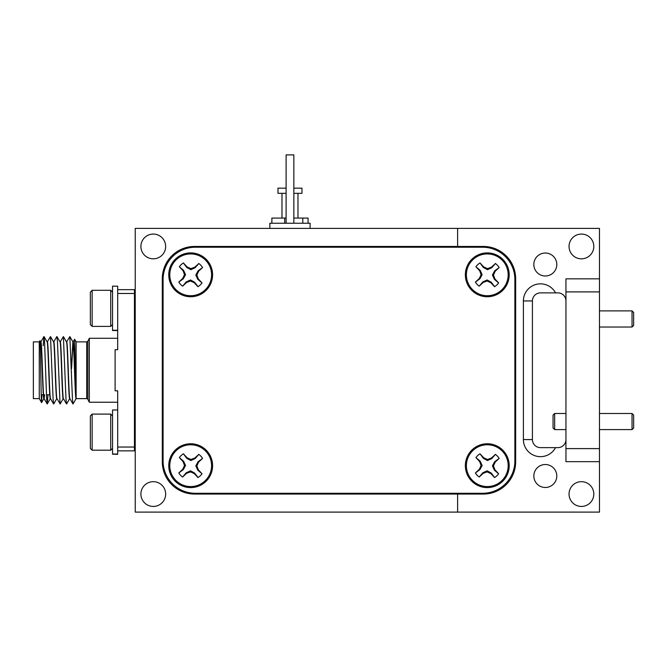 <?xml version="1.0" encoding="UTF-8"?>
<svg xmlns="http://www.w3.org/2000/svg" width="667" height="667" viewBox="0 0 667 667"><rect width="100%" height="100%" fill="white"/><g stroke="black" fill="none" stroke-linecap="round" stroke-linejoin="round"><path stroke-width="1" d="M190.679 252.901A21.919 21.919 0 0 0 168.759 274.821A21.919 21.919 0 0 0 190.679 296.748A21.919 21.919 0 0 0 212.598 274.821A21.919 21.919 0 0 0 190.679 252.901M487.285 252.901A21.919 21.919 0 0 0 465.358 274.821A21.919 21.919 0 0 0 487.285 296.748A21.919 21.919 0 0 0 509.204 274.821A21.919 21.919 0 0 0 487.285 252.901M487.285 443.755A21.919 21.919 0 0 0 465.358 465.683A21.919 21.919 0 0 0 487.285 487.602A21.919 21.919 0 0 0 509.204 465.683A21.919 21.919 0 0 0 487.285 443.755M190.679 443.755A21.919 21.919 0 0 0 168.759 465.683A21.919 21.919 0 0 0 190.679 487.602A21.919 21.919 0 0 0 212.598 465.683A21.919 21.919 0 0 0 190.679 443.755M163.082 461.039A32.241 32.241 0 0 0 195.323 493.28L482.641 493.28A32.241 32.241 0 0 0 514.882 461.039L514.882 279.465A32.241 32.241 0 0 0 482.641 247.224L195.323 247.224A32.241 32.241 0 0 0 163.082 279.465L163.082 461.039M117.692 409.972L112.531 409.972L112.531 454.035L117.692 454.035L117.692 447.04L134.451 447.04L134.451 450.85L117.692 450.85L117.692 390.804L115.108 390.804L115.108 349.7L117.692 349.7L117.692 286.176L112.531 286.176L112.531 330.532L117.692 330.532M117.692 330.407L112.531 330.407M117.692 330.24L112.531 330.24M92.154 326.405L90.353 324.604L90.353 292.104L92.154 290.295L92.154 326.405L110.722 326.405L110.722 290.295L112.531 292.104M553.051 427.981L553.051 415.116M553.051 415.099L554.661 413.49L554.661 429.606L565.949 429.606M633.65 427.981L633.65 415.099L632.041 413.49L632.041 429.606L633.65 427.997M632.041 310.897L633.65 312.515L633.65 325.404L632.041 327.022L632.041 310.897L599.475 310.897M112.531 454.035L117.692 454.335L112.531 454.21M92.154 450.208L90.353 448.399L90.353 415.908L92.154 414.099L92.154 450.208L110.722 450.208L110.722 414.099L112.531 415.908M480.007 262.948L483.333 267.45L487.46 269.685L491.729 267.742L495.423 263.523L491.387 267.184L487.494 268.643L483.717 266.917L480.007 262.948A13.924 13.924 0 0 0 475.938 266.75L479.64 270.719L481.099 274.612L479.373 278.389L475.404 282.099A13.924 13.924 0 0 0 479.206 286.168L483.175 282.466L487.068 281.007L490.854 282.733L494.555 286.702A13.924 13.924 0 0 0 498.633 282.9L494.922 278.931L493.463 275.037L495.189 271.252L499.158 267.55A13.924 13.924 0 0 0 495.356 263.473M499.158 267.55L494.656 270.877L492.421 275.004L494.372 279.273L498.582 282.966A13.924 13.924 0 0 1 494.631 286.66L491.237 282.199L487.102 279.965L482.833 281.908L479.206 286.168M475.404 282.099L479.906 278.773L482.141 274.646L480.198 270.377L475.938 266.75M501.534 290.095A20.894 20.894 0 0 1 472.011 289.078A20.894 20.894 0 0 1 473.028 259.546A20.894 20.894 0 0 1 502.559 260.572A20.894 20.894 0 0 1 501.534 290.095M480.007 453.802L483.333 458.304L487.46 460.538L491.729 458.596L495.423 454.385L491.387 458.037L487.494 459.496L483.717 457.779L480.007 453.802A13.924 13.924 0 0 0 475.938 457.604L479.64 461.572L481.099 465.466L479.373 469.251L475.404 472.953A13.924 13.924 0 0 0 479.206 477.03L483.175 473.32L487.068 471.869L490.854 473.587L494.555 477.555A13.924 13.924 0 0 0 498.633 473.762L494.922 469.785L493.463 465.899L495.189 462.114L499.158 458.412A13.924 13.924 0 0 0 495.356 454.335M499.158 458.412L494.656 461.731L492.421 465.858L494.372 470.135L498.582 473.828A13.924 13.924 0 0 1 494.631 477.514L491.237 473.061L487.102 470.819L482.833 472.77L479.206 477.03M475.404 472.953L479.906 469.635L482.141 465.508L480.198 461.231L475.938 457.604M501.534 480.957A20.894 20.894 0 0 1 472.011 479.932A20.894 20.894 0 0 1 473.028 450.408A20.894 20.894 0 0 1 502.559 451.426A20.894 20.894 0 0 1 501.534 480.957M555.544 447.632A17.084 17.084 0 0 1 523.395 439.57L523.395 300.942A17.084 17.084 0 0 1 555.544 292.88L540.478 292.88A8.062 8.062 0 0 0 532.416 300.942L532.416 439.57A8.062 8.062 0 0 0 540.478 447.632L557.887 447.632A8.062 8.062 0 0 0 565.949 439.57M545.314 464.524A11.481 11.481 0 0 0 533.833 475.996A11.481 11.481 0 0 0 545.314 487.477A11.481 11.481 0 0 0 556.795 475.996A11.481 11.481 0 0 0 545.314 464.524M545.314 253.026A11.481 11.481 0 0 0 533.833 264.507A11.481 11.481 0 0 0 545.314 275.988A11.481 11.481 0 0 0 556.795 264.507A11.481 11.481 0 0 0 545.314 253.026M183.408 453.802L186.727 458.304L190.854 460.538L195.131 458.596L198.824 454.385L194.789 458.037L190.895 459.496L187.11 457.779L183.408 453.802A13.924 13.924 0 0 0 179.331 457.604L183.033 461.572L184.492 465.466L182.775 469.251L178.798 472.953A13.924 13.924 0 0 0 182.6 477.03L186.577 473.32L190.462 471.869L194.247 473.587L197.949 477.555A13.924 13.924 0 0 0 202.026 473.762L198.324 469.785L196.865 465.899L198.583 462.114L202.56 458.412A13.924 13.924 0 0 0 198.758 454.335M202.56 458.412L198.057 461.731L195.823 465.858L197.765 470.135L202.026 473.762M178.798 472.953L183.3 469.635L185.543 465.508L183.592 461.231L179.331 457.604M204.936 480.957A20.894 20.894 0 0 1 175.404 479.932A20.894 20.894 0 0 1 176.421 450.408A20.894 20.894 0 0 1 205.953 451.426A20.894 20.894 0 0 1 204.936 480.957M269.86 228.397L269.86 223.245L310.097 223.245L310.097 228.397M286.11 223.245L286.11 154.894L293.847 154.894L293.847 223.245M153.285 506.436A12.381 12.381 0 0 1 140.904 494.055A12.381 12.381 0 0 1 153.285 481.674A12.381 12.381 0 0 1 165.658 494.055A12.381 12.381 0 0 1 153.285 506.436M581.424 481.674A12.381 12.381 0 0 0 569.043 494.055A12.381 12.381 0 0 0 581.424 506.436A12.381 12.381 0 0 0 593.805 494.055A12.381 12.381 0 0 0 581.424 481.674M581.424 234.075A12.381 12.381 0 0 0 569.043 246.457A12.381 12.381 0 0 0 581.424 258.829A12.381 12.381 0 0 0 593.805 246.457A12.381 12.381 0 0 0 581.424 234.075M153.285 258.829A12.381 12.381 0 0 1 140.904 246.457A12.381 12.381 0 0 1 153.285 234.075A12.381 12.381 0 0 1 165.658 246.457A12.381 12.381 0 0 1 153.285 258.829M183.408 262.948L186.727 267.45L190.854 269.685L195.131 267.742L198.824 263.523L194.789 267.184L190.895 268.643L187.11 266.917L183.408 262.948A13.924 13.924 0 0 0 179.331 266.75L183.033 270.719L184.492 274.612L182.775 278.389L178.798 282.099A13.924 13.924 0 0 0 182.6 286.168L186.577 282.466L190.462 281.007L194.247 282.733L197.949 286.702A13.924 13.924 0 0 0 202.026 282.9L198.324 278.931L196.865 275.037L198.583 271.252L202.56 267.55A13.924 13.924 0 0 0 198.758 263.473M202.56 267.55L198.057 270.877L195.823 275.004L197.765 279.273L202.026 282.9M178.798 282.099L183.3 278.773L185.543 274.646L183.592 270.377L179.331 266.75M204.936 290.095A20.894 20.894 0 0 1 175.404 289.078A20.894 20.894 0 0 1 176.421 259.546A20.894 20.894 0 0 1 205.953 260.572A20.894 20.894 0 0 1 204.936 290.095M71.336 368.359L72.878 341.879C73.962 340.128 75.037 400.375 76.105 398.624L86.718 398.624A1.292 1.292 0 0 1 87.869 399.333L89.32 402.234L117.692 402.234M72.911 341.879L73.137 341.879C74.129 340.028 75.163 392.996 76.13 397.982L76.13 341.879L86.718 341.879A1.292 1.292 0 0 0 87.869 341.171L89.32 338.269L89.32 402.234M39.278 398.624L33.35 398.624L33.35 341.879L39.278 341.879L39.278 398.624L41.571 402.585C41.054 404.044 40.52 338.269 39.962 340.712L40.704 341.946M39.278 341.879L39.962 340.712M49.767 394.756L46.448 394.756M43.322 394.756L41.221 394.756M89.32 338.269L117.692 338.269M134.451 293.472L117.692 293.472L117.692 289.653L134.451 289.653L134.451 447.04M40.637 341.879C41.713 340.128 42.788 400.375 43.864 398.624L44.08 398.624M40.67 341.879L40.895 341.879C41.971 340.112 43.038 400.392 44.122 398.624L44.656 394.756M47.082 341.879C48.157 340.128 49.233 400.375 50.308 398.624L50.534 398.624M47.115 341.879L47.34 341.879C48.416 340.112 49.491 400.392 50.567 398.624M53.535 341.879C54.611 340.128 55.686 400.375 56.762 398.624L56.978 398.624M53.568 341.879L53.794 341.879C54.869 340.112 55.936 400.392 57.012 398.624L60.172 403.935L63.273 398.566M59.98 341.879C61.064 340.128 62.139 400.375 63.207 398.624L63.423 398.624M60.013 341.879L60.238 341.879C61.314 340.112 62.381 400.392 63.465 398.624M69.91 398.624C68.834 400.392 67.759 340.112 66.683 341.879L66.467 341.879C67.509 340.128 68.584 400.375 69.651 398.624L69.877 398.624M43.989 398.407L44.406 394.756M71.452 372.344L71.469 371.802M71.569 368.709L73.003 342.088M135.226 350.909L134.451 350.909M135.226 389.595L134.451 389.595M286.11 188.161L277.981 188.161L277.981 193.322L286.11 193.322M293.847 193.322L301.968 193.322L301.968 188.161L293.847 188.161M271.878 223.245L271.878 218.084L286.11 218.084M293.847 218.084L308.071 218.084L308.071 223.245M284.701 223.245L284.701 218.084M302.801 223.245L302.801 218.084M43.222 345.748L43.93 336.577L44.522 341.037L46.673 399.466L47.274 403.935L47.982 394.756M47.274 341.946L50.5 336.577L53.127 399.466L53.719 403.935L56.828 398.566M53.719 341.946L56.828 336.577L57.42 341.037L60.047 403.935M60.163 341.946L63.39 336.577L66.016 399.466L66.617 403.935L69.718 398.566M66.617 341.946L69.843 336.577L72.47 399.466L73.036 403.969L76.13 398.616M41.946 394.756L41.571 402.585M73.062 341.946L74.629 339.295L76.13 397.982M457.62 247.224L457.62 246.457L194.547 246.457A32.241 32.241 0 0 0 162.306 278.689L162.306 461.814A32.241 32.241 0 0 0 194.547 494.055L457.62 494.055L457.62 493.28M514.882 431.282A16.116 16.116 0 0 0 515.649 426.346M515.649 314.157A16.116 16.116 0 0 0 514.882 309.221M457.62 512.106L457.62 494.055L483.417 494.055A32.241 32.241 0 0 0 515.649 461.814L515.649 278.689A32.241 32.241 0 0 0 483.417 246.457L457.62 246.457L457.62 228.397L135.226 228.397L135.226 512.106L599.475 512.106L599.475 228.397L457.62 228.397M200.183 285.009A13.924 13.924 0 0 1 198.024 286.66L194.631 282.199L190.504 279.965L186.226 281.908L182.6 286.168M183.3 278.773L182.775 278.389M185.543 274.646L184.492 274.612M183.592 270.377L183.033 270.719M194.631 282.199L194.247 282.733M190.504 279.965L190.462 281.007M186.226 281.908L186.577 282.466M198.057 270.877L198.583 271.252M195.823 275.004L196.865 275.037M197.765 279.273L198.324 278.931M186.727 267.45L187.11 266.917M190.854 269.685L190.895 268.643M195.131 267.742L194.789 267.184M200.183 475.863A13.924 13.924 0 0 1 198.024 477.514L194.631 473.061L190.504 470.819L186.226 472.77L182.6 477.03M183.3 469.635L182.775 469.251M185.543 465.508L184.492 465.466M183.592 461.231L183.033 461.572M194.631 473.061L194.247 473.587M190.504 470.819L190.462 471.869M186.226 472.77L186.577 473.32M198.057 461.731L198.583 462.114M195.823 465.858L196.865 465.899M197.765 470.135L198.324 469.785M186.727 458.304L187.11 457.779M190.854 460.538L190.895 459.496M195.131 458.596L194.789 458.037M599.475 278.839L565.949 278.839L565.949 461.664L599.475 461.664M565.949 300.942A8.062 8.062 0 0 0 557.887 292.88L555.544 292.88M540.478 447.632L540.895 447.632M540.895 292.88L540.478 292.88M479.906 469.635L479.373 469.251M482.141 465.508L481.099 465.466M480.198 461.231L479.64 461.572M491.237 473.061L490.854 473.587M487.102 470.819L487.068 471.869M482.833 472.77L483.175 473.32M494.656 461.731L495.189 462.114M492.421 465.858L493.463 465.899M494.372 470.135L494.922 469.785M483.333 458.304L483.717 457.779M487.46 460.538L487.494 459.496M491.729 458.596L491.387 458.037M479.906 278.773L479.373 278.389M482.141 274.646L481.099 274.612M480.198 270.377L479.64 270.719M491.237 282.199L490.854 282.733M487.102 279.965L487.068 281.007M482.833 281.908L483.175 282.466M494.656 270.877L495.189 271.252M492.421 275.004L493.463 275.037M494.372 279.273L494.922 278.931M483.333 267.45L483.717 266.917M487.46 269.685L487.494 268.643M491.729 267.742L491.387 267.184M87.869 341.171L87.869 399.333M86.718 398.624L86.718 341.879M565.949 291.904L599.475 291.904M565.949 448.608L599.475 448.608M523.395 439.57L532.416 439.57M523.395 300.942L532.416 300.942M92.154 290.295L110.722 290.295M112.531 324.604L110.722 326.405M553.051 427.997L554.661 429.606M599.475 429.606L632.041 429.606M554.661 413.49L565.949 413.49M599.475 413.49L632.041 413.49M599.475 327.022L632.041 327.022M92.154 414.099L110.722 414.099M112.531 448.399L110.722 450.208M281.983 218.084L281.983 193.322M297.974 218.084L297.974 193.322M44.047 336.577L47.157 341.946M47.274 403.935L50.375 398.566M50.5 336.577L53.602 341.946M56.945 336.577L60.047 341.946M63.39 336.577L66.5 341.946M69.843 336.577L72.945 341.946M41.604 402.593L43.93 398.566M69.843 398.566L72.945 403.935M63.39 398.566L66.5 403.935M50.492 398.566L53.602 403.935M44.047 398.566L47.157 403.935M40.82 341.946L43.93 336.577M76.13 341.879L74.637 339.286"/></g></svg>
